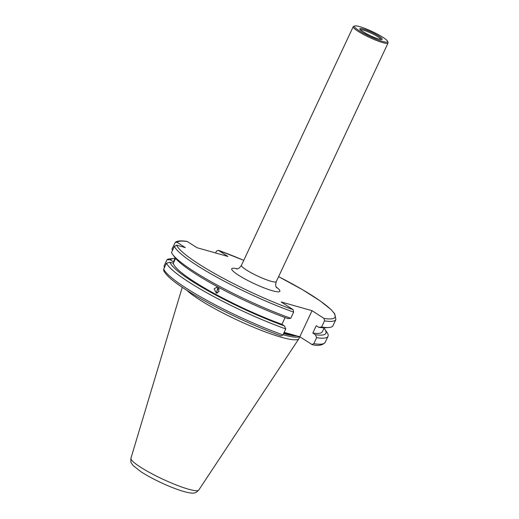 <?xml version="1.0" encoding="UTF-8"?>
<svg xmlns="http://www.w3.org/2000/svg" width="519" height="519" viewBox="0 0 519 519"><rect width="100%" height="100%" fill="white"/><g stroke="black" fill="none" stroke-linecap="round" stroke-linejoin="round"><path stroke-width="0.78" d="M217.487 293.027L216.676 291.925L217.506 289.135L218.609 288.051M218.434 288.181A5.495 1.804 -143.3 0 0 219.297 289.375M219.089 291.516L216.339 293.183L214.172 288.836L216.884 287.163L219.089 291.516M299.839 336.779L299.041 338.479A63.967 9.524 -154.9 0 1 298.938 338.66A63.967 9.524 -154.9 0 1 260.253 329.974A63.967 9.524 -154.9 0 1 199.16 299.469A63.967 9.524 -154.9 0 1 186.762 290.257M324.511 320.872A89.287 13.293 -154.9 0 0 335.877 319.535L332.997 325.685A89.287 13.293 -154.9 0 1 328.728 327.515A89.287 13.293 -154.9 0 1 321.624 327.022L324.511 320.872L324.083 318.458L312.029 310.693L281.155 301.954L293.209 309.726L293.637 312.133L290.75 318.29A89.287 13.293 -154.9 0 1 193.574 271.236A89.287 13.293 -154.9 0 1 172.613 254.388A89.287 13.293 -154.9 0 1 171.497 252.519L174.378 246.363L176.681 245.163L185.27 247.589L177.05 242.295L175.299 242.367L171.932 249.139L172.548 250.275M328.728 327.515L325.225 327.749A86.102 12.819 -154.9 0 1 318.776 327.333L321.624 327.022M285.093 317.57L281.934 324.323A82.236 12.242 -154.9 0 1 193.983 281.551A82.236 12.242 -154.9 0 1 173.307 263.23L175.584 258.371M281.934 324.323L284.457 325.951A86.102 12.819 -154.9 0 1 191.446 280.837A86.102 12.819 -154.9 0 1 169.96 262.283L173.307 263.23M284.457 325.951L285.761 328.942A89.287 13.293 -154.9 0 1 188.585 281.888A89.287 13.293 -154.9 0 1 166.508 263.172L169.96 262.283M285.761 328.942L282.959 334.93L281.214 335.91C250.729 325.076 209.734 305.211 185.984 289.758C173.385 281.707 165.937 275.291 163.628 270.509L163.699 269.16L166.508 263.172M387.602 41.312L388.05 42.5A19.229 2.861 -154.9 0 1 388.063 42.98A19.229 2.861 -154.9 0 1 382.717 42.603A19.229 2.861 -154.9 0 1 363.235 34.299A19.229 2.861 -154.9 0 1 353.231 26.664A19.229 2.861 -154.9 0 1 353.614 26.365L354.808 25.95A18.314 2.725 -154.9 0 1 359.537 26.592A18.314 2.725 -154.9 0 1 376.937 33.884A18.314 2.725 -154.9 0 1 387.602 41.312A18.314 2.725 -154.9 0 1 382.529 41.41A18.314 2.725 -154.9 0 1 362.859 32.892A18.314 2.725 -154.9 0 1 354.808 25.95M215.573 252.967L216.41 251.183L218.369 250.314L227.899 256.451L197.019 247.719L187.08 241.413C181.001 240.485 177.076 240.803 175.299 242.367M324.226 327.781L322.39 331.699A82.236 12.242 -154.9 0 1 312.808 333.062L316.253 325.705L318.776 327.333M312.029 310.693L299.813 336.766L312.289 344.7C318.368 346.102 322.675 345.317 325.199 342.332A89.287 13.293 -154.9 0 1 313.833 343.669L316.635 337.674L315.331 334.69L312.808 333.062M299.813 336.766L284.172 332.342M311.867 344.538L313.833 343.669M323.999 328.261A86.102 12.819 -154.9 0 1 324.609 329.052L326.678 331.894A89.287 13.293 -154.9 0 1 328.008 336.338A89.287 13.293 -154.9 0 1 316.635 337.674M324.609 329.052A86.102 12.819 -154.9 0 1 315.331 334.69M290.75 318.29L287.902 318.595A86.102 12.819 -154.9 0 1 174.676 257.223L172.613 254.388M243.774 260.343L218.369 250.314A87.458 13.02 -154.9 0 1 243.761 260.363M175.286 258.014L173.482 261.868L170.284 259.798L166.943 259.792L164.14 265.786L164.309 267.856M166.943 259.792A89.287 13.293 -154.9 0 1 170.563 258.76L174.066 258.533A86.102 12.819 -154.9 0 1 175.065 258.494M170.284 259.798A86.102 12.819 -154.9 0 1 174.066 258.533M299.437 336.662A63.967 9.524 -154.9 0 1 283.037 334.755M353.231 26.664L241.445 265.3A19.229 2.861 25.1 0 0 246.253 269.886A19.229 2.861 25.1 0 0 270.931 281.24A19.229 2.861 25.1 0 0 276.277 281.616C274.694 286.864 276.867 287.571 276.666 287.805L276.666 287.798M276.179 286.988A26.56 3.951 -154.9 0 1 270.626 290.212A26.56 3.951 -154.9 0 1 238.37 275.089A26.56 3.951 -154.9 0 1 237.378 268.816M294.468 335.255A63.597 9.465 -154.9 0 1 283.841 333.036M295.895 335.657A63.597 9.465 -154.9 0 1 283.711 333.321M296.9 335.942A63.636 9.472 -154.9 0 1 283.588 333.587M130.937 458.232C130.717 461.346 130.885 463 131.443 463.195L133.091 465.556L141.259 471.972C153.274 479.42 166.223 485.557 180.112 490.397C187.962 492.868 192.809 493.673 194.657 492.803C195.163 493.108 196.539 492.181 198.79 490.02A37.472 5.579 -154.9 0 1 176.129 484.928A37.472 5.579 -154.9 0 1 140.338 467.055A37.472 5.579 -154.9 0 1 130.937 458.232L182.247 287.299M293.209 309.726A87.458 13.02 -154.9 0 1 198.427 263.782A87.458 13.02 -154.9 0 1 176.681 245.163M293.637 312.133A89.287 13.293 -154.9 0 1 196.454 265.086A89.287 13.293 -154.9 0 1 174.378 246.363M282.959 334.93A89.287 13.293 -154.9 0 1 185.776 287.883A89.287 13.293 -154.9 0 1 163.699 269.16M360.491 29.797A11.444 1.706 -154.9 0 1 363.462 30.193A11.444 1.706 -154.9 0 1 374.374 34.773A11.444 1.706 -154.9 0 1 381.011 39.412M363.274 28.999A12.365 1.842 -154.9 0 1 379.142 36.298A12.365 1.842 -154.9 0 1 378.792 39.003A12.365 1.842 -154.9 0 1 362.924 31.704A12.365 1.842 -154.9 0 1 363.274 28.999M335.877 319.535L334.664 313.697L330.921 309.467L320.236 300.962L302.59 289.732L278.599 276.653A87.458 13.02 -154.9 0 1 324.083 318.458M177.05 242.295A87.458 13.02 -154.9 0 1 187.495 241.575M388.063 42.98L276.277 281.616M381.017 39.678L381.303 39.392L378.656 38.944C370.949 37.083 357.734 28.636 360.322 29.564L360.283 29.966M328.008 336.338L325.199 342.332M198.79 490.02L298.938 338.66M241.445 265.3C238.429 269.874 236.495 268.66 236.443 268.965L236.45 268.965"/></g></svg>
